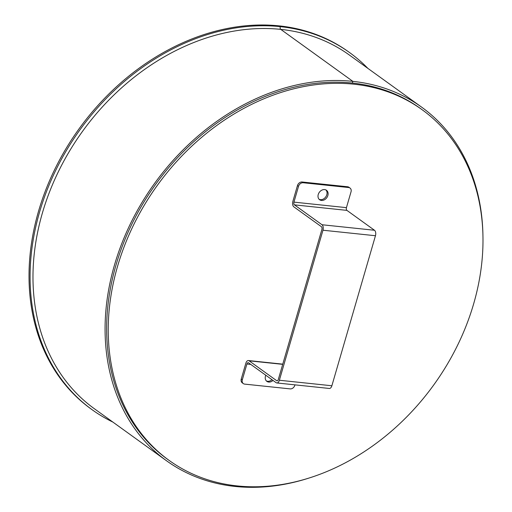<?xml version="1.0" encoding="UTF-8"?>
<svg xmlns="http://www.w3.org/2000/svg" width="512" height="512" viewBox="0 0 512 512"><rect width="100%" height="100%" fill="white"/><g stroke="black" fill="none" stroke-linecap="round" stroke-linejoin="round"><path stroke-width="0.77" d="M117.549 266.355A216.211 170.464 -54.2 0 1 422.067 109.683A216.211 170.464 -54.2 0 1 433.882 384.762A216.211 170.464 -54.2 0 1 169.152 460.429A216.211 170.464 -54.2 0 1 117.549 266.355M169.152 460.429L167.558 459.283A216.211 170.464 -54.2 0 1 115.962 265.21A216.211 170.464 -54.2 0 1 420.48 108.538L422.067 109.683M280.282 26.643A2.125 1.19 -84 0 0 280.768 29.376L352.864 81.363L280.762 29.376A2.125 1.19 96 0 1 280.275 26.637L280.282 26.643A220.147 173.568 -54.2 0 1 349.619 52.595A220.147 173.568 -54.2 0 1 367.891 68.39M112.858 422.067A220.147 173.568 -54.2 0 1 92.102 409.722L91.046 408.96A220.147 173.568 -54.2 0 1 55.072 168.736A220.147 173.568 -54.2 0 1 279.219 25.875L279.219 25.875A220.147 173.568 -54.2 0 1 348.563 51.834L349.619 52.595M308.371 478.253A218.022 171.891 -54.2 0 1 166.502 460.749A218.022 171.891 -54.2 0 1 130.88 222.848A218.022 171.891 -54.2 0 1 352.864 81.363L352.378 83.046L352.864 81.363A218.022 171.891 -54.2 0 1 421.536 107.072A218.022 171.891 -54.2 0 1 482.944 236.147M92.102 409.722A220.147 173.568 -54.2 0 1 56.134 169.498A220.147 173.568 -54.2 0 1 280.275 26.637M266.374 380.941A5.843 4.608 125.8 0 0 267.648 381.293A5.843 4.608 125.8 0 0 271.962 379.686M273.024 380.448A5.843 4.608 -54.2 0 1 268.71 382.061A5.843 4.608 -54.2 0 1 266.867 381.37A5.843 4.608 -54.2 0 1 265.798 375.238M319.142 199.322A5.843 4.608 125.8 0 0 320.416 199.674A5.843 4.608 125.8 0 0 326.17 196.25A5.843 4.608 125.8 0 0 325.907 189.939M321.478 200.442A5.843 4.608 -54.2 0 1 319.635 199.75A5.843 4.608 -54.2 0 1 319.315 192.32A5.843 4.608 -54.2 0 1 326.47 190.272A5.843 4.608 -54.2 0 1 327.424 196.646A5.843 4.608 -54.2 0 1 321.478 200.442M347.61 186.765L348.672 187.533A4.25 3.354 -54.2 0 1 350.01 188.032L348.947 187.27A4.25 3.354 125.8 0 0 347.61 186.765L302.112 181.99A4.25 3.354 125.8 0 0 297.466 185.568L292.877 201.363A4.25 2.381 -84 0 0 293.85 206.842L321.414 226.714A2.125 1.19 96 0 1 321.901 229.453L278.31 379.488A2.125 1.19 -84 0 1 277.03 380.838A2.125 1.19 -84 0 1 276.678 380.698L277.402 380.774M297.466 185.568L298.522 186.336A4.25 3.354 -54.2 0 1 303.168 182.752L302.112 181.99M348.672 187.533L303.168 182.752M298.522 186.336L293.933 202.125A2.125 1.19 -84 0 0 294.426 204.864L321.99 224.742L374.49 230.259A4.25 2.381 96 0 1 375.462 235.731L322.963 230.221A4.25 2.381 -84 0 0 321.99 224.742M350.01 188.032A4.25 3.354 -54.2 0 1 351.021 191.846L346.432 207.642A2.125 1.19 -84 0 0 346.918 210.381L374.49 230.259M282.714 364.346L249.114 360.819A4.25 2.381 -84 0 0 248.41 360.544A4.25 2.381 -84 0 0 245.843 363.238L241.254 379.034A4.25 3.354 125.8 0 0 242.272 382.848L243.334 383.61A4.25 3.354 -54.2 0 1 242.317 379.795L246.906 364.006A2.125 1.19 96 0 1 248.186 362.656A2.125 1.19 96 0 1 248.538 362.797L276.109 382.669A4.25 2.381 -84 0 0 276.806 382.95A4.25 2.381 -84 0 0 279.373 380.25L331.872 385.766A4.25 2.381 96 0 1 329.306 388.461L276.806 382.95M294.95 384.858L294.816 385.312A4.25 3.354 -54.2 0 1 290.17 388.89L244.672 384.115A4.25 3.354 -54.2 0 1 243.334 383.61M249.114 360.819L276.678 380.698M331.872 385.766L375.462 235.731M322.963 230.221L279.373 380.25M166.502 460.749L94.406 408.762A218.022 171.891 -54.2 0 1 58.784 170.861A218.022 171.891 -54.2 0 1 280.762 29.376A218.022 171.891 -54.2 0 1 349.44 55.085L421.536 107.072M293.933 202.125L346.432 207.642M242.317 379.795L241.254 379.034M250.784 364.41L246.906 364.006M346.918 210.381L294.426 204.864M282.771 364.147L248.41 360.544"/></g></svg>
